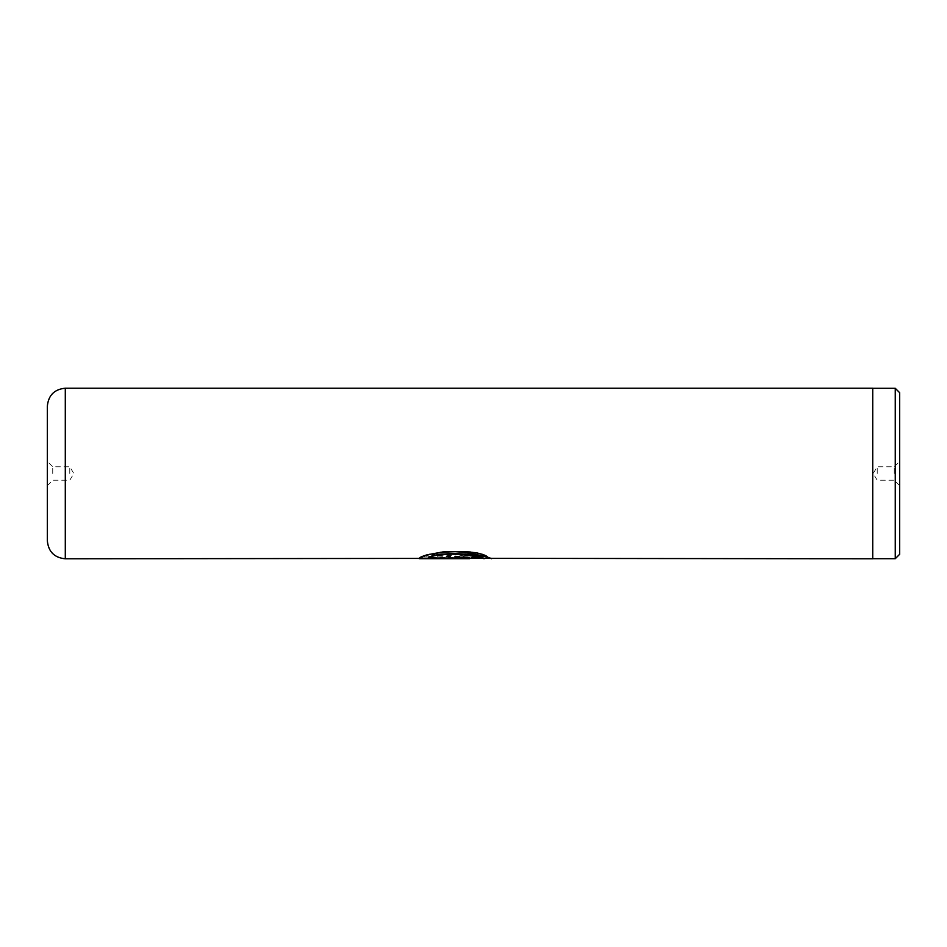 <?xml version="1.0" encoding="UTF-8"?>
<svg xmlns="http://www.w3.org/2000/svg" width="947" height="947" viewBox="0 0 947 947"><rect width="100%" height="100%" fill="white"/><g stroke="black" fill="none" stroke-linecap="round" stroke-linejoin="round"><path stroke-width="0.71" stroke-dasharray="4.74 3.55" d="M899.65 554.303L899.65 392.697M895.258 558.706L895.258 388.294M894.264 473.5L894.264 466.776L894.264 473.5M877.218 473.5L877.218 466.776L877.218 473.5M872.732 558.789L872.732 388.211M47.35 406.145L47.35 540.855M52.736 473.5L52.736 466.776L52.736 473.5M69.782 473.5L69.782 466.776L69.782 473.5M483.87 558.789L437.455 555.996L432.329 554.54L466.007 552.314L489.788 558.339M428.411 558.209L458.703 558.209C463.343 557.913 463.343 557.534 458.703 557.073L458.703 555.333L469.487 557.712L458.703 558.742L419.296 558.742L427.239 555.984L432.365 557.132L428.411 558.209L458.703 557.759C463.343 557.463 463.343 557.085 458.703 556.635L458.703 557.073C463.343 557.534 463.343 557.913 458.703 558.209L458.703 557.759C463.343 557.463 463.343 557.085 458.703 556.635L458.703 555.333M872.732 473.5L872.732 388.294L872.732 473.5M458.703 554.906L469.487 557.274L458.703 558.304L419.296 558.304L427.239 555.546L432.365 556.694L428.411 557.759M483.881 558.339L437.455 555.558L432.329 554.113L491.079 558.789M432.329 554.54L432.329 554.113C458.904 544.123 504.064 562.885 488.344 557.108C476.483 546.526 420.823 552.302 419.296 558.233L419.296 558.683M419.296 558.233L420.255 558.233M469.487 557.558L428.411 557.558M65.296 558.789L65.296 388.211M899.65 485.61L894.264 480.224L877.218 480.224L873.181 473.5L877.218 466.776L894.264 466.776L899.65 461.39M47.35 485.61L52.736 480.224L69.782 480.224L73.819 473.5L69.782 466.776L52.736 466.776L47.35 461.39M491.067 558.339L490.191 558.339"/><path stroke-width="1.42" d="M895.258 388.294L899.65 392.697L899.65 554.303L895.258 558.706L895.258 388.294L872.732 388.294M47.35 540.855L47.35 406.145C48.415 395.254 54.393 389.264 65.296 388.211L65.296 558.789C54.393 557.736 48.415 551.746 47.35 540.855M432.329 554.54C458.904 544.501 504.064 563.358 488.344 557.546C476.483 546.904 420.823 552.717 419.296 558.683L469.487 558.683L469.487 558.008L428.411 558.008C436.993 552.065 477.43 553.498 482.899 558.387C491.244 560.671 457.508 550.1 437.455 555.996M489.788 558.339L872.732 558.789L872.732 388.211L65.296 388.211M490.191 558.339L65.296 558.789M420.255 558.233L469.487 558.008M437.455 555.558C457.508 549.686 491.244 560.21 482.899 557.937C477.43 553.084 436.993 551.651 428.411 557.558L428.411 558.008M872.732 558.706L895.258 558.706"/></g></svg>
